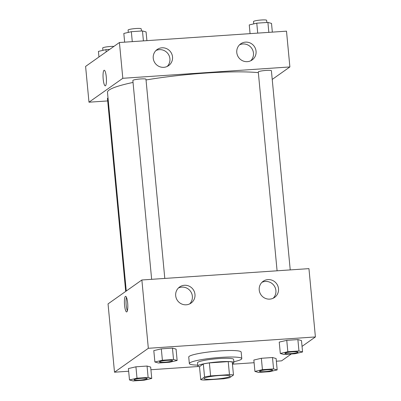 <?xml version="1.0" encoding="UTF-8"?>
<svg xmlns="http://www.w3.org/2000/svg" width="401" height="401" viewBox="0 0 401 401"><rect width="100%" height="100%" fill="white"/><g stroke="black" fill="none" stroke-linecap="round" stroke-linejoin="round"><path stroke-width="0.6" d="M204.254 378.218A13.168 1.624 -5.4 0 1 218.334 375.607A13.168 1.624 -5.4 0 1 230.219 376.103A13.168 1.624 -5.4 0 1 217.257 378.96A13.168 1.624 -5.4 0 1 203.994 378.584A13.168 1.624 -5.4 0 1 204.254 378.218M204.751 380.053L223.603 378.775A17.689 2.18 -5.4 0 0 229.653 377.712L233.472 375.015A17.689 2.18 -5.4 0 0 229.457 374.634L210.605 375.917A17.689 2.18 -5.4 0 0 204.555 376.98L200.736 379.677A17.689 2.18 -5.4 0 0 204.751 380.053M229.457 374.634L228.229 361.622L209.377 362.905L210.605 375.917M204.555 376.98L203.327 363.968L199.508 366.664L200.736 379.677M203.327 363.968A17.689 2.18 -5.4 0 1 209.377 362.905M228.229 361.622A17.689 2.18 -5.4 0 1 232.244 362.003L233.472 375.015M232.4 363.692A18.11 2.231 174.6 0 0 233.903 362.629A18.11 2.231 174.6 0 0 219.452 361.802A18.11 2.231 174.6 0 0 197.848 366.038A18.11 2.231 174.6 0 0 199.523 366.8M197.848 366.038L197.538 362.785A18.11 2.231 -5.4 0 1 197.899 362.278A18.11 2.231 -5.4 0 1 219.146 358.549A18.11 2.231 -5.4 0 1 233.598 359.376L233.903 362.629M197.758 365.131A26.341 3.243 -5.4 0 1 189.342 363.557A26.341 3.243 -5.4 0 1 189.863 362.825A26.341 3.243 -5.4 0 1 218.029 357.607A26.341 3.243 -5.4 0 1 241.793 358.599A26.341 3.243 -5.4 0 1 233.818 361.722M189.342 363.557L188.731 357.05A26.341 3.243 -5.4 0 1 189.247 356.319A26.341 3.243 -5.4 0 1 217.417 351.101A26.341 3.243 -5.4 0 1 241.176 352.093L241.793 358.599M302.048 346.384L315.402 336.945L148.33 348.294L114.501 372.198L128.661 371.241M150.921 369.727L198.38 366.504M232.45 364.188L254.094 362.72M276.354 361.206L281.577 360.85L291.296 353.983M177.137 360.489L176.064 349.106L172.45 348.103L161.317 348.86L153.804 350.614L154.881 362.003L158.49 363.005L169.623 362.248L177.137 360.489L173.528 359.486L162.395 360.243L154.881 362.003M302.575 351.968L301.497 340.584L297.883 339.582L286.755 340.339L279.236 342.098L280.314 353.481L283.928 354.484L295.056 353.727L302.575 351.968L298.961 350.97L287.833 351.722L280.314 353.481M277.176 369.917L276.104 358.529L272.49 357.532L261.357 358.283L253.843 360.043L254.921 371.426L258.53 372.429L269.662 371.672L277.176 369.917L273.567 368.915L262.434 369.672L254.921 371.426M151.743 378.439L150.666 367.05L147.052 366.048L135.924 366.805L128.405 368.564L129.483 379.947L133.097 380.95L144.225 380.193L151.743 378.439L148.129 377.436L137.002 378.193L129.483 379.947M148.33 348.294L141.869 279.983L308.945 268.635L315.402 336.945M141.869 279.983L108.044 303.888L114.501 372.198M127.653 303.041A7.819 1.629 86.1 0 1 126.641 311.933A7.819 1.629 86.1 0 1 124.485 304.244A7.819 1.629 86.1 0 1 125.578 296.329A7.819 1.629 86.1 0 1 127.653 303.041M126.46 297.311A7.819 1.629 -93.9 0 0 126.104 304.133A7.819 1.629 -93.9 0 0 127.378 310.84M267.948 279.602A9.88 9.584 -125.2 0 1 277.923 286.154A9.88 9.584 -125.2 0 1 274.57 297.427A9.88 9.584 -125.2 0 1 261.041 294.895A9.88 9.584 -125.2 0 1 263.166 281.296A9.88 9.584 -125.2 0 1 267.948 279.602M184.41 285.276A9.88 9.584 -125.2 0 1 194.385 291.828A9.88 9.584 -125.2 0 1 191.031 303.106A9.88 9.584 -125.2 0 1 177.503 300.57A9.88 9.584 -125.2 0 1 179.628 286.971A9.88 9.584 -125.2 0 1 184.41 285.276M273.186 298.234A9.88 9.584 54.8 0 0 275.001 287.236A9.88 9.584 54.8 0 0 265.342 281.442A9.88 9.584 54.8 0 0 261.948 282.329M189.653 303.913A9.88 9.584 54.8 0 0 191.462 292.91A9.88 9.584 54.8 0 0 181.808 287.116A9.88 9.584 54.8 0 0 178.41 288.003M126.265 291.011L107.483 92.32A82.315 10.135 -5.4 0 1 109.107 90.03A82.315 10.135 -5.4 0 1 133.037 82.436M146.034 79.974A82.315 10.135 -5.4 0 1 258.354 72.651M108.019 98.034A6.586 0.812 174.6 0 0 107.458 98.425L125.698 291.412M277.086 270.795L258.289 71.959A6.586 0.812 -5.4 0 1 258.419 71.774A6.586 0.812 -5.4 0 1 265.462 70.471A6.586 0.812 -5.4 0 1 271.402 70.721L290.229 269.903M151.648 279.317L132.856 80.481A6.586 0.812 -5.4 0 1 132.987 80.295A6.586 0.812 -5.4 0 1 140.024 78.992A6.586 0.812 -5.4 0 1 145.964 79.243L164.796 278.424M122.806 78.295L289.883 66.947L286.499 31.163L119.423 42.511L122.806 78.295L88.977 102.2L107.694 100.932M272.224 79.423L289.883 66.947M256.059 51.238A9.88 9.584 -125.2 0 1 252.124 59.96A9.88 9.584 -125.2 0 1 238.595 57.423A9.88 9.584 -125.2 0 1 240.72 43.824A9.88 9.584 -125.2 0 1 245.497 42.135A9.88 9.584 -125.2 0 1 256.059 51.238M153.242 58.22A9.88 9.584 -125.2 0 1 157.182 49.498A9.88 9.584 -125.2 0 1 161.959 47.809A9.88 9.584 -125.2 0 1 171.939 54.361A9.88 9.584 -125.2 0 1 168.585 65.634A9.88 9.584 -125.2 0 1 158.906 66.371A9.88 9.584 -125.2 0 1 153.242 58.22M119.423 42.511L85.598 66.416L88.977 102.2M250.74 60.767A9.88 9.584 54.8 0 0 252.555 49.764A9.88 9.584 54.8 0 0 242.896 43.975A9.88 9.584 54.8 0 0 239.497 44.857M167.202 66.441A9.88 9.584 54.8 0 0 169.016 55.438A9.88 9.584 54.8 0 0 159.357 49.649A9.88 9.584 54.8 0 0 155.959 50.531M104.21 70.25A7.819 1.629 -93.9 0 0 104.009 70.325A7.819 1.629 86.1 0 1 104.21 70.25A7.819 1.629 86.1 0 1 106.365 77.939A7.819 1.629 86.1 0 1 105.268 85.854A7.819 1.629 86.1 0 1 103.152 78.651A7.819 1.629 86.1 0 1 104.009 70.325A7.819 1.629 -93.9 0 0 103.152 78.651A7.819 1.629 -93.9 0 0 105.273 85.854M109.704 49.383L105.944 49.639L98.425 51.393L98.952 56.977M105.944 49.639L106.155 51.889M102.912 50.346L102.691 48.005A6.586 0.812 -5.4 0 1 102.821 47.824A6.586 0.812 -5.4 0 1 107.403 46.777A6.586 0.812 -5.4 0 1 113.949 46.381M146.906 40.646L146.079 31.935L142.47 30.937L131.338 31.689L123.824 33.448L124.646 42.16M142.47 30.937L143.408 40.882M131.338 31.689L132.28 41.639M128.31 32.401L128.089 30.06A6.586 0.812 -5.4 0 1 128.22 29.874A6.586 0.812 -5.4 0 1 135.257 28.571A6.586 0.812 -5.4 0 1 141.202 28.817L141.408 31.007M272.339 32.125L271.517 23.413L267.903 22.416L256.775 23.168L249.257 24.927L250.079 33.639M267.903 22.416L268.845 32.361M256.775 23.168L257.713 33.118M253.743 23.88L253.522 21.539A6.586 0.812 -5.4 0 1 253.653 21.353A6.586 0.812 -5.4 0 1 260.695 20.05A6.586 0.812 -5.4 0 1 266.635 20.301L266.84 22.486M134.059 379.837L134.059 379.812A6.586 0.812 -5.4 0 1 134.059 379.812A6.586 0.812 -5.4 0 1 134.19 379.632A6.586 0.812 -5.4 0 1 141.227 378.323A6.586 0.812 -5.4 0 1 147.167 378.574A6.586 0.812 -5.4 0 1 147.172 378.584A6.586 0.812 -5.4 0 1 140.691 380.028A6.586 0.812 -5.4 0 1 134.059 379.837A6.586 0.812 -5.4 0 1 134.19 379.657A6.586 0.812 -5.4 0 1 141.232 378.349A6.586 0.812 -5.4 0 1 147.172 378.599L147.167 378.574M150.666 367.05L147.052 366.048L148.129 377.436M147.052 366.048L135.924 366.805L137.002 378.193M135.924 366.805L128.405 368.564M259.497 371.316L259.492 371.291A6.586 0.812 -5.4 0 1 259.492 371.291A6.586 0.812 -5.4 0 1 259.622 371.11A6.586 0.812 -5.4 0 1 266.665 369.802A6.586 0.812 -5.4 0 1 272.605 370.053A6.586 0.812 -5.4 0 1 272.605 370.068A6.586 0.812 -5.4 0 1 266.129 371.506A6.586 0.812 -5.4 0 1 259.497 371.316A6.586 0.812 -5.4 0 1 259.627 371.136A6.586 0.812 -5.4 0 1 266.665 369.832A6.586 0.812 -5.4 0 1 272.605 370.078L272.605 370.053M276.104 358.529L272.49 357.532L273.567 368.915M272.49 357.532L261.357 358.283L262.434 369.672M261.357 358.283L253.843 360.043M159.458 361.892L159.453 361.867A6.586 0.812 -5.4 0 1 159.453 361.867A6.586 0.812 -5.4 0 1 159.583 361.682A6.586 0.812 -5.4 0 1 166.626 360.379A6.586 0.812 -5.4 0 1 172.565 360.624A6.586 0.812 -5.4 0 1 172.565 360.639A6.586 0.812 -5.4 0 1 166.089 362.078A6.586 0.812 -5.4 0 1 159.458 361.892A6.586 0.812 -5.4 0 1 159.583 361.707A6.586 0.812 -5.4 0 1 166.626 360.404A6.586 0.812 -5.4 0 1 172.565 360.654L172.565 360.624M176.064 349.106L172.45 348.103L173.528 359.486M172.45 348.103L161.317 348.86L162.395 360.243M161.317 348.86L153.804 350.614M284.89 353.371L284.89 353.346A6.586 0.812 -5.4 0 1 284.89 353.346A6.586 0.812 -5.4 0 1 285.016 353.161A6.586 0.812 -5.4 0 1 292.058 351.857A6.586 0.812 -5.4 0 1 297.998 352.103A6.586 0.812 -5.4 0 1 297.998 352.118A6.586 0.812 -5.4 0 1 291.522 353.557A6.586 0.812 -5.4 0 1 284.89 353.371A6.586 0.812 -5.4 0 1 285.021 353.186A6.586 0.812 -5.4 0 1 292.063 351.883A6.586 0.812 -5.4 0 1 298.003 352.133L297.998 352.103M301.497 340.584L297.883 339.582L298.961 350.97M297.883 339.582L286.755 340.339L287.833 351.722M286.755 340.339L279.236 342.098"/></g></svg>
